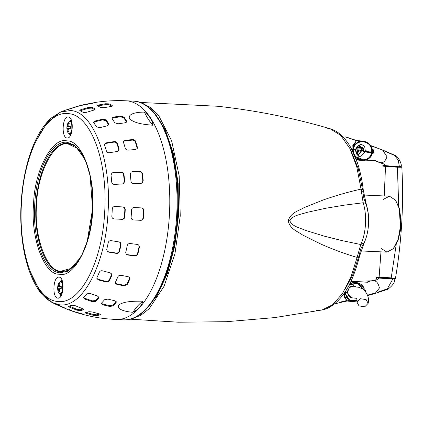 <?xml version="1.0" encoding="UTF-8"?>
<svg xmlns="http://www.w3.org/2000/svg" width="423" height="423" viewBox="0 0 423 423"><rect width="100%" height="100%" fill="white"/><g stroke="black" fill="none" stroke-linecap="round" stroke-linejoin="round"><path stroke-width="0.63" d="M144.624 310.656L157.107 295.524L167.439 273.385L174.768 246.059L178.48 215.809L178.168 183.645L173.567 153.935L165.107 129.369L153.549 112.185M366.202 204.261L363.954 198.752L362.744 191.238L363.325 190.292L361.057 189.129C348.769 191.841 336.158 195.452 323.235 199.968L303.925 207.698C298.654 210.977 291.061 212.203 288.19 220.69C290.072 229.372 297.485 231.191 302.36 234.86L320.697 244.002C333.049 249.443 345.189 253.916 357.123 257.427L359.513 256.333L359.058 255.169L361.115 248.015L363.843 243.368M156.822 294.731A106.744 47.381 -87.4 0 0 177.893 215.767A106.744 47.381 -87.4 0 0 164.267 129.142M288.19 220.69L289.813 220.758C292.092 226.569 299.955 227.833 305.618 230.403L323.986 236.076L342.403 240.698L360.756 244.531L357.123 257.427L350.73 277.567L342.355 293.721L332.563 304.777L322.03 309.985L316.457 310.239M326.958 128.121L330.178 128.766L340.716 135.402L349.81 148.404L356.763 166.778L361.057 189.129L363.161 202.765L344.454 205.15L325.588 208.29L306.649 212.457C299.875 214.81 293.039 215.106 289.813 220.758M366.381 204.663L366.471 205.107C366.27 203.764 365.165 202.987 363.161 202.765C365.128 208.999 365.906 216.09 365.493 224.037C364.991 231.973 363.415 238.805 360.756 244.531L364.145 242.897C366.159 238.572 367.502 233.655 368.184 228.145L368.634 218.818L368.29 213.805L363.325 190.292C362.125 180.214 360.132 170.998 357.356 162.638L350.894 147.754C344.845 137.301 337.94 130.977 330.178 128.766L330.178 128.766C293.525 117.98 256.063 110.477 217.782 106.268L139.849 102.424M381.165 248.438L386.96 252.124L393.274 248.729L398.212 239.032L400.586 225.517C400.935 218.955 400.359 213.002 398.852 207.667L395.457 200.148L389.472 196.198L383.37 199.349M366.471 205.107C368.227 210.67 368.919 216.988 368.549 224.079C368.105 231.154 366.693 237.25 364.325 242.353L359.513 256.333C354.987 273.681 349.562 286.419 343.238 294.53C335.767 304.581 328.185 308.901 322.03 309.985L274.622 317.599L226.601 321.692L178.316 322.21L130.11 319.154M395.732 200.55L399.301 208.216L400.533 230.133L398.022 240.523L393.586 248.354M366.133 299.606L368.147 303.339L364.758 306.797L359.021 305.908L357.012 302.175L360.401 298.712L366.133 299.606M394.199 278.783L394.738 278.921C395.098 282.109 392.771 285.562 387.764 289.284L375.106 293.477L372.42 293.758L367.529 295.132M367.994 282.257L350.873 281.469L373.165 280.777C375.529 280.571 377.443 279.661 378.902 278.054L378.696 277.758L391 278.688L378.712 277.758M366.307 282.178L371.013 280.914L373.165 280.777C376.153 280.502 378.241 282.902 379.426 287.994L375.106 293.477L367.677 295.619M377.596 277.631L376.713 277.662L378.902 278.054L391.323 278.969C395.389 279.048 395.912 278.931 392.888 278.625M390.82 278.413L383.65 277.895M392.835 279.006L387.352 288.793L377.168 292.383M394.262 278.535L387.701 278.503L378.68 277.758L376.364 277.409L376.132 277.06L379.13 277.118L380.964 251.854L379.13 277.118C391.344 277.71 401.554 278.831 391.132 278.434L396.219 244.536L391.132 278.434C380.293 277.747 371.468 276.785 379.13 277.118L379.352 277.694M401.073 223.175L401.713 223.101C400.618 241.723 398.524 260.177 395.436 278.461L390.979 278.688C380.6 278.123 371.923 277.171 379.246 277.403L377.988 277.356M400.597 167.037L401.85 167.265L397.541 167.228L384.835 166.339C381.472 166.001 381.71 165.858 385.538 165.916M383.079 165.605L382.54 165.959L383.989 165.874M384.237 195.96L385.522 166.408L384.237 195.96M397.541 167.228L398.64 206.17L397.419 166.942C387.14 166.387 378.315 165.419 385.691 165.657M385.829 165.398C382.44 165.351 382.292 165.467 385.379 165.737L385.142 166.012L397.911 166.963C402.072 167.085 402.627 166.985 399.566 166.662M385.142 166.012L383.185 165.425L397.794 166.678C401.829 166.842 402.347 166.757 399.354 166.424L401.205 166.725C402.114 163.267 397.229 155.648 395.177 155.437L382.577 150.022L386.992 156.748C385.242 161.517 382.905 163.437 379.986 162.511C382.313 162.929 384.11 164.008 385.379 165.737M353.395 282.442L350.693 281.855L353.422 282.437M363.88 288.179L364.446 290.469L365.266 290.379L365.995 291.352L365.906 291.865M399.354 166.424L398.27 160.238L394.617 155.49L384.047 150.831M376.687 161.226L379.986 162.511L375.027 160.576L375.994 160.624L365.684 160.164M370.744 145.745L382.577 150.022M363.669 288.1L364.203 288.645M365.995 291.352L364.927 290.67M365.266 290.379L364.927 290.664M349.826 283.622L356.166 282.374L360.988 284.282L363.981 288.565L364.309 290.062M365.705 160.158L375.027 160.576M351.735 149.293L352.571 149.451L352.2 150.191M371.595 155.273L372.367 153.152L373.171 153.306L374.006 152.391L373.694 150.408L372.134 148.679M364.192 289.205C363.812 286.001 361.136 283.722 356.171 282.374L350.73 281.781M364.177 289.945L358.091 283.119L349.419 284.42M357.107 300.399L349.44 300.007L344.882 292.832L344.407 292.88L345.036 292.573L345.083 291.875M373.287 149.742L372.975 150.07L372.325 149.467M373.694 150.408L373.324 150.54M374.006 152.391L373.07 153.015L373.171 153.306M373.091 153.02L372.266 152.862L372.367 153.152L372.266 152.862L373.081 153.015M371.912 154.908L372.367 153.152M356.33 159.714L358.598 159.656M371.362 155.363L367.333 159.519L361.728 160.491L355.553 157.673M352.47 149.134L351.561 148.965L352.74 149.456L352.486 150.762M348.964 285.292L357.186 283.262L363.346 289.284M344.428 292.88L344.893 292.832C347.294 292.557 347.965 292.346 346.897 292.198M347.13 291.918L347.674 292.082C348.261 292.214 346.474 292.732 344.909 292.832L345.036 292.573C347.547 292.304 348.245 292.087 347.13 291.918L349.324 287.688L353.596 285.694L355.865 286.863M365.171 151.889L371.51 152.957L365.171 151.889L360.502 156.854L356.753 154.236L355.309 150.054L353.284 149.552C352.771 160.306 368.708 164.288 371.51 152.957L372.24 153.1L369.194 158.049L364.404 160.116L355.05 156.42M372.066 152.825L371.399 152.698L371.51 152.957L372.24 153.1M352.861 151.524L352.74 149.456M353.284 149.552L352.824 149.467M359.339 141.43L356.594 140.473L353.628 145.486L352.83 145.406L352.93 148.737L353.628 145.486L358.054 141.848L363.034 141.176L369.253 144.042L372.42 150.329L372.298 152.285C372.88 140.32 355.992 137.142 352.93 148.727L355.368 149.557L355.309 150.054L355.865 150.086C356.266 149.922 355.373 149.647 353.179 149.266L355.923 149.589C357.826 143.883 361.496 144.677 361.787 144.523L357.673 146.004L355.389 149.441M360.502 156.854L360.502 156.854C358.355 156.928 356.811 154.67 355.865 150.086M363.13 151.614L362.812 150.53L361.48 150.387L361.395 151.148L358.091 155.537M371.405 152.698L363.711 151.482M365.298 151.423L365.372 151.783M365.572 151.476L365.308 151.593L365.763 151.878M365.308 151.593L363.643 151.291L363.632 150.419L362.812 150.53L362.886 148.045M356.573 147.109L358.561 147.267L358.022 147.579M358.498 147.262L356.489 147.098M358.815 147.278L357.948 147.844L358.651 147.262L361.998 147.706L359.82 147.405L359.153 147.992L358.953 150.826L357.023 154.31M362.104 147.722L361.39 148.293L361.184 150.361L361.305 148.288L361.998 147.706L362.77 147.828L361.602 148.341L361.099 151.106L361.184 150.361L358.857 150.112L358.979 147.96L361.39 148.293L362.236 147.749M358.048 155.5L361.316 151.138L361.522 148.32L363.494 148.388M359.788 147.4L359.397 147.347L358.979 147.96L358.223 147.876M357.451 146.48A5.599 5.013 -83.7 0 1 357.652 146.807L362.183 147.278L362.823 147.881L363.727 150.673M363.875 150.932L365.298 151.117L364.684 146.48L361.787 144.523M372.087 149.282L373.398 150.688L373.662 152.1L373.081 152.698L373.276 152.439L372.494 152.291L372.594 150.535L372.251 149.938M352.904 148.891L352.697 149.176L353.348 149.033C355.621 138.221 371.917 140.166 371.738 151.196L371.595 152.153L373.144 152.708L365.89 151.762M372.499 151.032L371.251 146.559C369.2 143.328 366.455 141.536 363.024 141.176M373.599 152.042L373.276 152.439M373.398 150.688L372.563 149.652M372.134 149.314L372.494 149.573L372.134 149.282M371.738 151.196L365.303 150.789M359.344 145.089L361.438 147.299L359.994 147.051L358.646 145.48L360.116 147.167L357.213 146.76M357.826 146.924L360.147 147.172M361.263 147.183L362.485 147.442M365.646 151.63L367.83 151.91L367.095 151.751L366.931 151.323L367.095 151.751L364.05 151.196L363.838 150.762L364.05 151.196L371.595 152.153L365.472 151.386M360.026 147.098L362.347 147.394L364.044 151.196L367.524 151.661M360.777 147.537L360.211 147.03M367.83 151.91L367.46 151.635M356.626 140.473L352.83 145.406M363.034 141.176L356.594 140.473L345.3 136.878M345.342 136.888L349.361 138.041M352.882 148.949L351.402 148.674M348.938 138.115L356.002 140.494M357.097 301.028L352.311 301.594L344.914 296.623L346.982 301.007L348.526 300.393M346.982 301.007L352.306 301.594L357.097 301.039M347.13 292.415C348.298 292.579 347.6 292.801 345.041 293.091L344.565 293.144L344.111 296.597L344.914 296.623L344.586 293.351L349.35 300.314L357.102 300.737M354.072 297.956L352.317 298.014L347.167 292.785M347.315 292.441L347.68 292.573C348.05 296.793 352.031 298.204 352.317 298.014M344.111 296.597L347.013 301.012M339.151 302.339L338.717 302.947L335.714 303.598M335.73 303.598L347.056 301.002M344.2 293.176L344.581 293.202M339.325 302.297L346.067 300.705M133.129 219.912L133.414 219.944C131.934 219.733 131.167 218.865 131.114 217.337A104.592 46.43 -87.4 0 0 131.548 209.887C131.77 208.37 132.626 207.587 134.128 207.529L141.494 207.905C142.958 208.111 143.735 208.983 143.825 210.511A107.178 47.577 92.6 0 1 143.397 217.961C143.133 219.468 142.26 220.251 140.78 220.32L133.271 219.934M113.977 218.892L114.279 218.924C112.735 218.728 111.921 217.856 111.846 216.306A98.797 43.855 -87.4 0 0 112.275 208.856C112.529 207.323 113.433 206.54 114.998 206.509L122.776 206.932C124.304 207.133 125.123 208.01 125.24 209.554A102.926 45.689 92.6 0 1 124.811 217.004C124.521 218.527 123.606 219.304 122.062 219.347L114.131 218.913M142.498 173.8A107.178 47.577 92.6 0 1 143.223 180.928L142.271 182.969L140.996 183.365L133.642 183.524C132.145 183.434 131.252 182.657 130.966 181.187A104.592 46.43 -87.4 0 0 130.242 174.065L131.151 172.05L132.436 171.648L139.791 171.489C141.271 171.595 142.176 172.367 142.498 173.8L142.117 174.065C141.795 172.632 140.891 171.86 139.405 171.754L139.791 171.489M123.944 174.308A102.926 45.689 92.6 0 1 124.669 181.43L123.653 183.519L122.31 183.963L114.548 184.396C112.989 184.38 112.053 183.635 111.735 182.154A98.797 43.855 -87.4 0 0 111.011 175.032L111.984 172.975L113.343 172.521L121.1 172.087C122.644 172.124 123.595 172.864 123.944 174.308L123.553 174.577C123.199 173.139 122.252 172.399 120.703 172.357L121.1 172.087M135.598 141.34A107.178 47.577 92.6 0 1 137.39 147.278L137.216 148.589L135.556 149.493L128.291 150.133C126.789 150.17 125.79 149.573 125.287 148.341A104.592 46.43 -87.4 0 0 123.495 142.403L123.632 141.15L125.303 140.235L132.568 139.595C134.049 139.595 135.064 140.177 135.598 141.34L135.27 141.874C134.731 140.711 133.721 140.129 132.235 140.135L132.568 139.595M117.298 143.159A102.926 45.689 92.6 0 1 119.09 149.097L118.889 150.451L117.134 151.497L109.52 152.698C107.976 152.867 106.934 152.333 106.4 151.096A98.797 43.855 -87.4 0 0 104.608 145.158L104.772 143.862L106.538 142.8L114.152 141.599C115.685 141.478 116.732 141.996 117.298 143.159L116.96 143.709C116.394 142.546 115.347 142.028 113.808 142.154L114.152 141.599M123.955 117.049A107.178 47.577 92.6 0 1 126.599 121.084L126.71 121.84L125.102 122.797L118.001 123.796L114.76 122.755A104.592 46.43 -87.4 0 0 112.121 118.715L111.989 118.028L113.597 117.071L120.698 116.066L123.955 117.049L123.717 117.79L120.46 116.811L120.698 116.066M106.099 119.868A102.926 45.689 92.6 0 1 108.743 123.907L108.843 124.695L107.162 125.874L99.807 127.661L96.486 126.879A98.797 43.855 -87.4 0 0 93.843 122.839L93.721 122.115L95.402 120.93L102.757 119.143L106.099 119.868L105.856 120.629L102.509 119.91L102.757 119.143M112.058 106.157L112.148 105.501C112.645 105.914 112.227 106.242 110.905 106.49L104.016 107.701L100.663 107.516A104.592 46.43 -87.4 0 0 97.491 105.866C96.983 105.554 97.396 105.248 98.723 104.952L105.613 103.741L108.97 103.852A107.178 47.577 92.6 0 1 112.148 105.501L112.37 105.824M94.768 109.673L94.874 108.891C95.36 109.33 94.932 109.763 93.589 110.181L86.578 112.301L83.188 112.418A98.797 43.855 -87.4 0 0 80.01 110.768C79.519 110.435 79.942 110.028 81.285 109.552L88.301 107.431L91.701 107.241A102.926 45.689 92.6 0 1 94.874 108.891L95.096 109.25M80.01 110.768L79.783 110.482M100.071 314.204L100.082 314.754A107.178 47.577 92.6 0 1 96.756 315.69L93.409 315.352L86.699 313.517C85.409 313.105 85.034 312.809 85.568 312.629A104.592 46.43 -87.4 0 0 88.893 311.693L92.235 311.957L98.95 313.792C100.24 314.152 100.616 314.469 100.082 314.754L100.341 314.516M83.278 309.118L83.289 309.789A102.926 45.689 92.6 0 1 79.968 310.725L76.616 310.085L69.885 307.325C68.6 306.733 68.225 306.331 68.748 306.125A98.797 43.855 -87.4 0 0 72.069 305.189L75.421 305.76L82.152 308.52C83.442 309.054 83.817 309.477 83.289 309.789L83.548 309.514M116.135 302.514A107.178 47.577 92.6 0 1 113.063 305.924L109.721 306.469L102.773 304.793L101.277 303.725L101.488 303.127A104.592 46.43 -87.4 0 0 104.56 299.717L107.891 299.103L114.839 300.785L116.336 301.848L116.135 302.514L116.145 301.462M98.702 297.982A102.926 45.689 92.6 0 1 95.635 301.398L92.235 301.668L85.129 299.161L83.585 297.85L83.786 297.221A98.797 43.855 -87.4 0 0 86.858 293.811L90.247 293.477L97.353 295.984L98.897 297.284L98.702 297.982L98.718 296.877M129.798 279A107.178 47.577 92.6 0 1 127.349 284.473L124.135 285.821L116.986 284.468L115.405 283.368L115.431 282.22A104.592 46.43 -87.4 0 0 117.88 276.748C118.519 275.622 119.582 275.156 121.068 275.347L128.217 276.7L129.798 277.789L129.798 279L129.634 277.499M111.809 275.362A102.926 45.689 92.6 0 1 109.361 280.835C108.669 281.882 107.569 282.263 106.057 281.977L98.628 279.994L96.967 278.72L96.978 277.53A98.797 43.855 -87.4 0 0 99.426 272.058C100.092 270.937 101.187 270.54 102.71 270.868L110.139 272.851L111.794 274.109L111.809 275.362L111.624 273.813M121.026 244.653A102.926 45.689 92.6 0 1 119.492 251.526C118.985 252.891 117.959 253.514 116.415 253.388L108.748 252.124L107.32 251.415L106.723 249.427A98.797 43.855 -87.4 0 0 108.251 242.553C108.732 241.136 109.747 240.513 111.302 240.666L118.969 241.924L120.386 242.622L121.026 244.653L120.195 242.458M139.41 247.048A107.178 47.577 92.6 0 1 137.882 253.922C137.396 255.286 136.412 255.941 134.921 255.899L127.63 255L126.271 254.366L125.721 252.425A104.592 46.43 -87.4 0 0 127.254 245.546C127.704 244.145 128.677 243.474 130.184 243.542L137.475 244.441L138.823 245.065L139.41 247.048L138.644 244.917M153.02 125.261C145.644 124.6 134.334 123.659 129.464 118.614C127.64 113.417 137.47 112.079 144.417 112.116C149.441 115.796 152.312 120.174 153.02 125.261A79.81 35.426 -87.4 0 1 144.417 112.116M132.875 312.296C125.943 311.735 116.32 309.61 118.715 305.062C124.119 300.954 135.487 301.16 142.874 301.192C141.636 305.776 138.305 309.477 132.875 312.296A79.81 35.426 -87.4 0 1 142.874 301.192M66.385 308.869A102.926 45.689 92.6 0 1 64.254 307.701L56.037 304.084M54.001 303.376A98.797 43.855 -87.4 0 0 55.899 304.396A98.797 43.855 -87.4 0 0 56.841 304.824L67.421 309.372C79.905 314.162 92.801 317.292 106.115 318.757L116.076 319.529A109.478 48.597 92.6 0 1 114.691 319.418M69.372 309.34L69.599 309.578A104.592 46.43 -87.4 0 0 72.772 311.228L83.564 314.247M79.159 105.956L68.108 109.462A98.797 43.855 -87.4 0 0 64.782 110.403L75.839 106.802A102.926 45.689 92.6 0 1 77.605 106.236A102.926 45.689 92.6 0 1 79.159 105.866L79.424 105.84M95.778 102.403L84.695 104.465A104.592 46.43 -87.4 0 0 84.103 104.592A104.592 46.43 -87.4 0 0 81.369 105.401L92.457 103.339A107.178 47.577 92.6 0 1 94.673 102.657M133.018 219.902L140.388 220.277C141.864 220.214 142.736 219.426 143.006 217.919A106.295 47.18 -87.4 0 0 143.434 210.469C143.344 208.941 142.567 208.074 141.102 207.857M113.872 218.881L121.655 219.304C123.199 219.262 124.119 218.485 124.41 216.962A102.022 45.287 -87.4 0 0 124.838 209.512C124.727 207.968 123.902 207.09 122.374 206.884M142.07 183.09L142.842 181.187A106.295 47.18 -87.4 0 0 142.117 174.065M132.436 171.648L132.045 171.912L139.405 171.754M132.045 171.912L130.961 172.193M123.257 183.788L124.277 181.7A102.022 45.287 -87.4 0 0 123.553 174.577M113.343 172.521L112.936 172.796L120.703 172.357M112.936 172.796L111.788 173.123M137.026 148.843L137.057 147.812A106.295 47.18 -87.4 0 0 135.27 141.874M125.303 140.235L124.965 140.774L132.235 140.135M124.965 140.774L123.495 141.435M118.694 150.71L118.747 149.647A102.022 45.287 -87.4 0 0 116.96 143.709M106.538 142.8L106.189 143.36L113.808 142.154M106.189 143.36L104.629 144.158M126.498 122.194L126.361 121.829A106.295 47.18 -87.4 0 0 123.717 117.79M113.597 117.071L113.353 117.821L120.46 116.811M113.353 117.821L111.979 118.419M108.637 125.071L108.494 124.669A102.022 45.287 -87.4 0 0 105.856 120.629M95.402 120.93L95.154 121.708L102.509 119.91M95.154 121.708L93.695 122.511M111.846 106.252A106.295 47.18 -87.4 0 0 108.854 104.714L105.496 104.603L105.613 103.741M98.723 104.952L98.607 105.824L105.496 104.603M98.607 105.824L97.84 106.02M94.678 109.731A102.022 45.287 -87.4 0 0 91.58 108.124L88.18 108.32L88.301 107.431M81.285 109.552L81.163 110.456L88.18 108.32M81.163 110.456L80.211 110.858M86.239 312.486L93.393 314.474L96.74 314.812A106.295 47.18 -87.4 0 0 99.669 314.014M69.15 306.046L76.595 309.181L79.947 309.826A102.022 45.287 -87.4 0 0 83.061 308.964M101.34 303.328L102.62 303.994L109.568 305.681L112.915 305.136A106.295 47.18 -87.4 0 0 115.987 301.726M83.627 297.454L84.97 298.337L92.077 300.859L95.476 300.589A102.022 45.287 -87.4 0 0 98.548 297.179M115.305 283.056L116.716 283.859L123.87 285.218L127.08 283.875A106.295 47.18 -87.4 0 0 129.528 278.397M96.862 278.397L98.348 279.365L105.782 281.358C107.289 281.644 108.394 281.263 109.086 280.222A102.022 45.287 -87.4 0 0 111.535 274.749M107.146 251.225L108.383 251.77L116.055 253.033C117.594 253.16 118.62 252.542 119.133 251.177A102.022 45.287 -87.4 0 0 120.666 244.298M126.102 254.181L127.275 254.657L134.572 255.561C136.058 255.603 137.041 254.947 137.533 253.583A106.295 47.18 -87.4 0 0 139.061 246.704M67.363 142.355C51.981 139.764 36.33 169.517 34.718 204.415C32.312 239.222 44.357 272.01 59.844 272.803L67.78 271.233L75.416 264.93L81.935 254.836L87.191 241.491L92.584 208.872L90.136 175.91L86.096 162.146L80.507 151.513L74.252 145.068L67.363 142.355M75.759 264.518L68.415 270.403L60.785 271.852C45.536 271.069 33.671 238.778 36.045 204.499C37.631 170.136 53.044 140.833 68.193 143.386L74.797 145.935L80.819 151.963M70.805 132.6A5.97 2.649 -87.4 0 0 71.006 132.896M71.482 122.363A5.97 2.649 -87.4 0 0 71.249 122.644M71.513 131.257A5.97 2.649 92.6 0 1 69.451 133.52A5.97 2.649 92.6 0 1 69.298 133.52A5.97 2.649 92.6 0 1 67.225 130.807A5.97 2.649 92.6 0 1 66.929 127.265A5.97 2.649 92.6 0 1 67.527 124.108A5.97 2.649 92.6 0 1 69.679 121.591A5.97 2.649 92.6 0 1 69.832 121.591A5.97 2.649 92.6 0 1 71.836 124.039M69.213 123.553A11.447 3.061 -151.2 0 0 68.785 123.569A11.447 3.061 -151.2 0 0 68.41 123.622A11.622 10.824 -83 0 0 67.775 125.832L67.511 126.419A11.622 1.956 3.4 0 0 67.003 126.768A11.447 11.405 -49.1 0 0 66.966 128.576A11.622 0.746 178.8 0 0 67.469 128.708L67.712 129.248A11.622 10.712 -109.4 0 0 68.262 131.484A11.447 2.02 -26 0 0 68.637 131.463A11.447 2.02 -26 0 0 69.065 131.416A11.622 9.919 95.7 0 1 68.732 129.163L68.991 128.576A11.622 1.058 174.4 0 1 70.472 128.269A11.447 6.329 -90.9 0 1 70.509 126.461L69.039 126.287L68.796 125.742A11.622 9.814 76.9 0 1 69.213 123.553M61.568 292.764A5.97 2.649 -87.4 0 0 61.769 293.065M62.244 282.532A5.97 2.649 -87.4 0 0 62.017 282.813M62.276 291.426A5.97 2.649 92.6 0 1 60.061 293.689A5.97 2.649 92.6 0 1 57.988 290.971A5.97 2.649 92.6 0 1 57.671 287.952M57.676 287.857A5.97 2.649 92.6 0 1 57.692 287.434A5.97 2.649 92.6 0 1 58.289 284.277A5.97 2.649 92.6 0 1 60.6 281.755A5.97 2.649 92.6 0 1 62.604 284.208M57.766 286.931A11.447 11.405 -49.1 0 0 57.734 288.745A11.622 0.746 178.8 0 0 58.237 288.877L58.474 289.417A11.622 10.712 -109.4 0 0 59.024 291.653A11.447 2.02 -26 0 0 59.833 291.579A11.622 9.919 95.7 0 1 59.495 289.327L59.759 288.745A11.622 1.058 174.4 0 1 61.24 288.438A11.447 6.329 -90.9 0 1 61.235 287.529A11.447 6.329 -90.9 0 1 61.272 286.63L59.796 286.45L59.564 285.911A11.622 9.814 76.9 0 1 59.981 283.722A11.447 3.061 -151.2 0 0 59.172 283.791A11.622 10.824 -83 0 0 58.538 286.001L58.279 286.583A11.622 1.956 3.4 0 0 57.766 286.931L61.245 287.095M69.076 124.082L68.41 123.622M67.003 126.768L70.482 126.926M69.161 128.539L66.966 128.576M68.262 131.484L68.986 131.061M59.839 284.245L59.172 283.791M59.929 288.708L57.734 288.745M59.024 291.653L59.754 291.225M70.467 126.932L70.44 128.275M61.229 287.101L61.203 288.444M132.087 318.567L140.78 315.352L149.192 308.716L164.124 286.165L174.942 253.837L180.246 215.915L179.188 175.852L171.59 140.653L158.503 115.246L150.456 107.394L141.768 103.186M358.561 257.163L352.729 274.865L344.803 289.776M351.042 150.937L358.26 168.677L362.527 189.504M379.246 277.403L391.175 278.207M390.979 278.688L395.436 278.461M397.419 166.942L401.268 166.879L401.85 167.265C402.812 185.866 402.765 204.478 401.713 223.101L401.078 222.937M373.631 152.338L373.562 151.614M355.796 149.768L357.763 149.991L357.684 150.683L357.821 150.001L358.857 150.112L356.943 154.189M357.747 150.683L356.515 153.438M357.684 150.683L356.499 153.396M357.932 155.389L361.099 151.106M356.552 147.743L357.884 147.854L357.821 150.001L357.948 147.844M357.974 155.431L361.184 151.117M363.632 150.419L363.616 150.139M359.217 145.147L361.068 147.151M373.662 152.1L373.467 150.821M371.405 152.38L372.108 152.513M359.756 146.659L358.662 145.47M362.527 147.521L357.081 146.929M353.157 149.266L354.284 149.483M352.697 149.176L351.561 148.965M344.882 292.832L344.412 292.88L344.565 293.144M35.791 141.361L47.334 122.369L60.663 112.01L70.63 110.525C93.689 111.704 111.624 160.529 108.039 212.357C105.644 264.322 82.337 308.621 59.432 304.766L52.098 302.498L39.751 290.982L29.964 271.037M68.494 113.655C90.792 114.802 108.129 162.004 104.666 212.113C102.334 262.387 79.82 305.173 57.665 301.456C35.368 300.298 18.041 253.144 21.499 202.998C23.815 152.761 46.35 109.927 68.494 113.655M123.987 100.79A109.478 48.597 92.6 0 1 125.906 100.79A109.478 48.597 92.6 0 1 127.291 100.896A109.478 48.597 92.6 0 1 169.464 213.901A109.478 48.597 92.6 0 1 116.076 319.529L123.357 319.851A109.478 48.597 92.6 0 1 121.972 319.746M55.899 304.396L52.103 302.498C45.562 298.59 40.603 293.668 37.224 287.74C33.687 282.099 30.678 275.421 28.198 267.706C24.867 257.3 22.646 245.737 21.536 233.01C18.353 197.567 25.258 159 37.784 135.995C41.792 128.455 46.303 122.453 51.31 117.985L60.669 112.01L64.645 110.451M131.796 101.097A109.478 48.597 92.6 0 1 133.187 101.118A109.478 48.597 92.6 0 1 134.572 101.224A109.478 48.597 92.6 0 1 176.661 215.788A107.484 47.714 92.6 0 1 175.963 224.914M176.661 215.788A109.478 48.597 92.6 0 1 123.357 319.851C149.842 322.136 174.572 272.809 177.353 215.804C181.34 156.642 160.814 101.102 133.187 101.118L125.906 100.79C115.638 100.33 105.427 100.88 95.275 102.445M177.063 200.391A107.484 47.714 92.6 0 1 176.666 215.735M140.388 220.277L140.78 220.32M143.006 217.919L143.397 217.961M143.434 210.469L143.825 210.511M121.655 219.304L122.062 219.347M124.41 216.962L124.811 217.004M124.838 209.512L125.24 209.554M142.842 181.187L143.223 180.928M124.277 181.7L124.669 181.43M137.057 147.812L137.39 147.278M118.747 149.647L119.09 149.097M126.361 121.829L126.599 121.084M108.494 124.669L108.743 123.907M108.854 104.714L108.97 103.852M91.58 108.124L91.701 107.241M93.393 314.474L93.409 315.352M86.699 313.517L86.678 312.629M96.74 314.812L96.756 315.69M76.595 309.181L76.616 310.085M69.885 307.325L69.864 306.405M79.947 309.826L79.968 310.725M109.568 305.681L109.721 306.469M102.773 304.793L102.62 303.994M112.915 305.136L113.063 305.924M92.077 300.859L92.235 301.668M85.129 299.161L84.97 298.337M95.476 300.589L95.635 301.398M123.87 285.218L124.135 285.821M116.986 284.468L116.716 283.859M127.08 283.875L127.349 284.473M105.782 281.358L106.057 281.977M98.628 279.994L98.348 279.365M109.086 280.222L109.361 280.835M116.055 253.033L116.415 253.388M108.748 252.124L108.383 251.77M119.133 251.177L119.492 251.526M134.572 255.561L134.921 255.899M127.63 255L127.275 254.657M137.533 253.583L137.882 253.922M68.304 116.981C74.326 117.06 73.052 139.199 67.093 137.961C61.071 137.887 62.345 115.743 68.304 116.981M57.861 298.13C51.833 298.051 53.108 275.912 59.067 277.15C65.094 277.224 63.815 299.368 57.861 298.13M59.241 274.183C44.41 275.447 30.393 237.287 33.576 204.32C34.21 171.077 52.426 136.449 66.924 140.928C81.75 139.664 95.767 177.824 92.589 210.791C91.95 244.034 73.734 278.662 59.241 274.183M70.657 120.492L69.055 121.813M68.542 133.229L70.017 134.688M61.06 294.916L61.589 294.873M62.223 280.719L61.88 280.634M70.292 134.747L70.826 134.704M71.461 120.55L71.117 120.47M61.42 280.661L59.817 281.982M59.305 293.398L60.785 294.857M70.895 120.867A7.154 3.178 -87.4 0 0 70.176 121.607M69.636 133.536A7.154 3.178 -87.4 0 0 70.287 134.334M61.658 281.036A7.154 3.178 -87.4 0 0 60.938 281.771M60.404 293.705A7.154 3.178 -87.4 0 0 61.055 294.503M84.759 159.048L76.944 148.172L68.415 144.1C54.593 139.828 37.224 172.843 36.616 204.547C33.586 235.981 46.948 272.364 61.086 271.164L70.726 268.526L80.322 257.808M69.039 126.287L70.504 126.498L69.034 126.281M67.775 125.832L68.801 125.964M70.488 126.794L67.511 126.419M67.469 128.708L68.88 128.645M68.738 129.2L67.712 129.248M58.538 286.001L59.564 286.128M61.256 286.963L58.279 286.583M58.237 288.877L59.643 288.809M59.5 289.369L58.474 289.417M389.472 196.198L364.029 195.051M393.274 248.729L393.892 248M386.96 252.124L361.009 250.955M395.457 200.148L396.013 200.925M368.147 303.339C369.305 298.395 367.693 293.699 363.304 289.253L358.746 287.275L351.148 286.445M356.779 298.358L351.37 297.734M356.806 298.368L357.012 302.175M367.011 282.21L368.01 282.257M376.597 277.451L376.713 277.662C376.1 279.651 375.534 280.423 375.011 279.984L371.013 280.914M400.533 166.778L401.205 166.725M383.185 165.425L382.974 163.775L378.511 162.162M374.286 160.555L378.241 162.062M370.543 145.47L382.561 150.017M371.976 154.358L371.976 154.358C370.929 159.106 363.368 161.385 361.728 160.491L356.399 159.905M371.685 154.892L371.468 155.156M347.674 292.082C348.764 288.444 349.863 286.598 350.963 286.556L353.596 285.694M356.515 153.427L357.53 151.556M365.816 151.873L365.641 151.487M359.391 147.347L359.027 147.294M358.646 147.262L357.958 147.77M365.932 151.767L373.102 152.703L373.694 152.074L373.488 150.752L372.51 149.578M77.605 106.236L84.103 104.592M61.15 294.921L60.6 295.032C60.552 296.089 61.213 294.334 62.593 289.766C62.699 283.939 62.25 280.84 61.261 280.47L61.71 280.623M70.382 134.752L69.843 134.863C69.446 135.096 70.784 135.022 71.831 129.602C71.936 123.775 71.487 120.677 70.493 120.301L70.948 120.455M75.416 264.93C82.136 256.867 87.069 244.811 90.21 228.758C93.187 212.246 93.409 196.103 90.887 180.32C88.724 167.841 85.261 158.239 80.507 151.513M70.71 133.583L69.298 133.52M61.472 293.752L60.061 293.689M58.289 284.277A11.627 11.627 0 0 0 57.988 290.971M71.244 121.655L69.832 121.591M62.012 281.818L60.6 281.755M67.527 124.108A11.627 11.627 0 0 0 67.225 130.807"/></g></svg>
